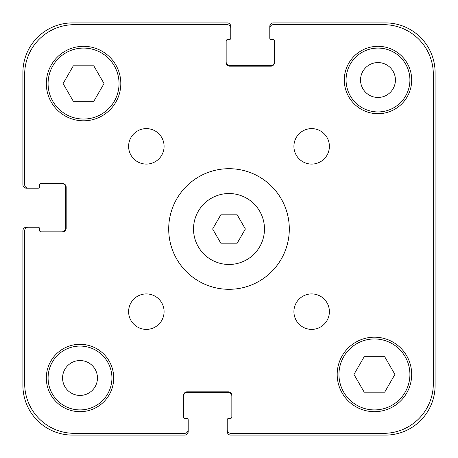 <?xml version="1.0" encoding="UTF-8"?>
<svg xmlns="http://www.w3.org/2000/svg" width="458" height="458" viewBox="0 0 458 458"><rect width="100%" height="100%" fill="white"/><g stroke="black" fill="none" stroke-linecap="round" stroke-linejoin="round"><path stroke-width="0.69" d="M237.192 214.813L245.385 229L237.192 243.187L220.808 243.187L212.615 229L220.808 214.813L237.192 214.813M264.472 229A35.472 35.472 0 0 1 211.264 259.72A35.472 35.472 0 0 1 211.264 198.28A35.472 35.472 0 0 1 264.472 229M289.307 229A60.307 60.307 0 0 1 198.846 281.223A60.307 60.307 0 0 1 198.846 176.777A60.307 60.307 0 0 1 289.307 229M164.084 146.348A17.736 17.736 0 0 1 137.48 161.708A17.736 17.736 0 0 1 137.48 130.988A17.736 17.736 0 0 1 164.084 146.348M164.084 311.652A17.736 17.736 0 0 1 137.48 327.012A17.736 17.736 0 0 1 137.48 296.292A17.736 17.736 0 0 1 164.084 311.652M329.388 311.652A17.736 17.736 0 0 1 302.784 327.012A17.736 17.736 0 0 1 302.784 296.292A17.736 17.736 0 0 1 329.388 311.652M329.388 146.348A17.736 17.736 0 0 1 302.784 161.708A17.736 17.736 0 0 1 302.784 130.988A17.736 17.736 0 0 1 329.388 146.348M113.71 377.987A33.697 33.697 0 0 1 63.164 407.173A33.697 33.697 0 0 1 63.164 348.801A33.697 33.697 0 0 1 113.71 377.987M411.685 80.013A33.697 33.697 0 0 1 361.139 109.199A33.697 33.697 0 0 1 361.139 50.827A33.697 33.697 0 0 1 411.685 80.013M93.798 65.82L104.04 83.562L93.798 101.298L73.32 101.298L63.078 83.562L73.32 65.82L93.798 65.82M384.68 356.702L394.922 374.438L384.68 392.18L364.202 392.18L353.96 374.438L364.202 356.702L384.68 356.702M409.916 374.438A35.472 35.472 0 0 0 356.702 343.718A35.472 35.472 0 0 0 356.702 405.164A35.472 35.472 0 0 0 409.916 374.438M411.685 374.438A37.247 37.247 0 0 1 355.814 406.698A37.247 37.247 0 0 1 355.814 342.183A37.247 37.247 0 0 1 411.685 374.438M119.034 83.562A35.472 35.472 0 0 0 65.82 52.836A35.472 35.472 0 0 0 65.82 114.282A35.472 35.472 0 0 0 119.034 83.562M120.809 83.562A37.247 37.247 0 0 1 64.939 115.817A37.247 37.247 0 0 1 64.939 51.302A37.247 37.247 0 0 1 120.809 83.562M433.325 74.339L433.325 383.661A49.664 49.664 0 0 1 383.661 433.325L230.775 433.325A3.55 3.55 0 0 1 227.225 429.781L227.225 419.849A1.42 1.42 0 0 1 228.645 418.429L230.42 418.429A1.42 1.42 0 0 0 231.84 417.009L231.84 395.369A3.55 3.55 0 0 0 228.29 391.825L187.139 391.825A3.55 3.55 0 0 0 183.595 395.369L183.595 417.009A1.42 1.42 0 0 0 185.015 418.429L186.79 418.429A1.42 1.42 0 0 1 188.204 419.849L188.204 429.781A3.55 3.55 0 0 1 184.66 433.325L74.339 433.325A49.664 49.664 0 0 1 24.675 383.661L24.675 230.775A3.55 3.55 0 0 1 28.219 227.225L38.151 227.225A1.42 1.42 0 0 1 39.571 228.645L39.571 230.42A1.42 1.42 0 0 0 40.991 231.84L62.632 231.84A3.55 3.55 0 0 0 66.175 228.29L66.175 187.139A3.55 3.55 0 0 0 62.632 183.595L40.991 183.595A1.42 1.42 0 0 0 39.571 185.015L39.571 186.79A1.42 1.42 0 0 1 38.151 188.204L28.219 188.204A3.55 3.55 0 0 1 24.675 184.66L24.675 74.339A49.664 49.664 0 0 1 74.339 24.675L227.225 24.675A3.55 3.55 0 0 1 230.775 28.219L230.775 38.151A1.42 1.42 0 0 1 229.355 39.571L227.58 39.571A1.42 1.42 0 0 0 226.16 40.991L226.16 62.632A3.55 3.55 0 0 0 229.71 66.175L270.861 66.175A3.55 3.55 0 0 0 274.405 62.632L274.405 40.991A1.42 1.42 0 0 0 272.985 39.571L271.21 39.571A1.42 1.42 0 0 1 269.796 38.151L269.796 28.219A3.55 3.55 0 0 1 273.34 24.675L383.661 24.675A49.664 49.664 0 0 1 433.325 74.339L433.325 383.661M383.661 24.675L273.34 24.675M227.225 419.849L227.225 431.55A3.55 3.55 0 0 0 230.775 435.1L385.436 435.1A49.664 49.664 0 0 0 435.1 385.436L435.1 72.564A49.664 49.664 0 0 0 385.436 22.9L273.34 22.9A3.55 3.55 0 0 0 269.796 26.45L269.796 38.151M272.985 39.571A1.42 1.42 0 0 1 274.405 40.991M274.405 62.632A3.55 3.55 0 0 1 270.861 66.175M229.71 66.175A3.55 3.55 0 0 1 226.16 62.632M226.16 40.991A1.42 1.42 0 0 1 227.58 39.571L229.355 39.571M230.775 38.151L230.775 26.45A3.55 3.55 0 0 0 227.225 22.9L72.564 22.9A49.664 49.664 0 0 0 22.9 72.564L22.9 184.66A3.55 3.55 0 0 0 26.45 188.204L38.151 188.204M227.225 24.675L74.339 24.675M24.675 74.339L24.675 184.66M39.571 185.015A1.42 1.42 0 0 1 40.991 183.595M62.632 183.595A3.55 3.55 0 0 1 66.175 187.139M66.175 228.29A3.55 3.55 0 0 1 62.632 231.84M40.991 231.84A1.42 1.42 0 0 1 39.571 230.42L39.571 228.645M38.151 227.225L26.45 227.225A3.55 3.55 0 0 0 22.9 230.775L22.9 385.436A49.664 49.664 0 0 0 72.564 435.1L184.66 435.1A3.55 3.55 0 0 0 188.204 431.55L188.204 419.849M24.675 230.775L24.675 383.661M74.339 433.325L184.66 433.325M185.015 418.429A1.42 1.42 0 0 1 183.595 417.009M183.595 395.369A3.55 3.55 0 0 1 187.139 391.825M228.29 391.825A3.55 3.55 0 0 1 231.84 395.369M231.84 417.009A1.42 1.42 0 0 1 230.42 418.429L228.645 418.429M230.775 433.325L383.661 433.325M111.935 377.987A31.928 31.928 0 0 1 64.051 405.639A31.928 31.928 0 0 1 64.051 350.341A31.928 31.928 0 0 1 111.935 377.987M409.916 80.013A31.928 31.928 0 0 1 362.026 107.659A31.928 31.928 0 0 1 362.026 52.361A31.928 31.928 0 0 1 409.916 80.013M62.569 377.987A17.444 17.444 0 0 0 88.732 393.096A17.444 17.444 0 0 0 88.732 362.885A17.444 17.444 0 0 0 62.569 377.987M360.543 80.013A17.444 17.444 0 0 0 386.707 95.115A17.444 17.444 0 0 0 386.707 64.904A17.444 17.444 0 0 0 360.543 80.013M226.16 61.922A3.55 3.55 0 0 0 229.71 65.465L270.861 65.465A3.55 3.55 0 0 0 274.405 61.922M231.84 396.078A3.55 3.55 0 0 0 228.29 392.535L187.139 392.535A3.55 3.55 0 0 0 183.595 396.078M61.922 231.84A3.55 3.55 0 0 0 65.465 228.29L65.465 187.139A3.55 3.55 0 0 0 61.922 183.595"/></g></svg>

